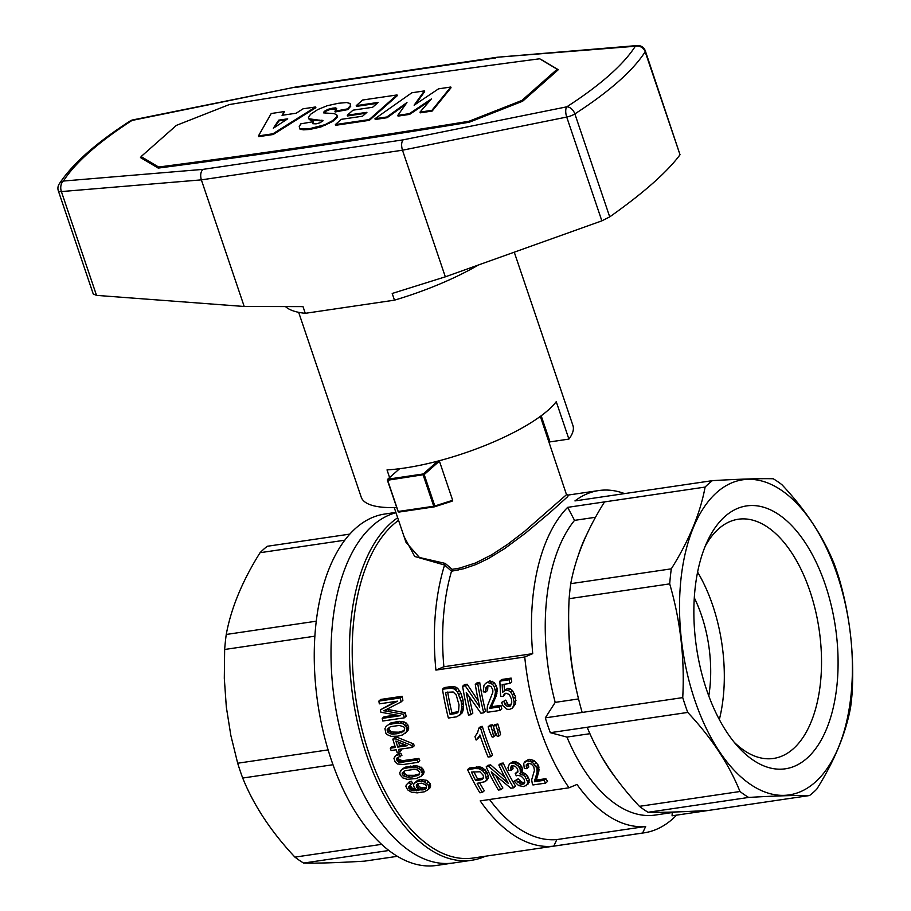 <?xml version="1.0" encoding="UTF-8"?>
<svg xmlns="http://www.w3.org/2000/svg" width="911" height="911" viewBox="0 0 911 911"><rect width="100%" height="100%" fill="white"/><g stroke="black" fill="none" stroke-linecap="round" stroke-linejoin="round"><path stroke-width="1.37" d="M389.601 477.558L387.016 469.905A111.746 30.883 -18.7 0 0 556.245 401.671L568.908 439.091L550.016 441.881L541.18 415.78M544.778 426.405A89.802 24.825 -18.7 0 0 543.605 426.018M298.66 312.325L361.223 497.155A111.746 30.883 -18.7 0 0 396.615 507.484M568.908 439.091A111.746 30.883 -18.7 0 0 572.928 425.505L514.26 252.188M601.852 220.861L609.721 216.886L574.864 113.909A317.29 87.695 -18.7 0 0 645.17 51.768A7.983 7.254 -147.5 0 0 635.331 46.233A309.307 85.497 -18.7 0 1 566.79 106.826A7.983 3.223 -101.4 0 0 566.722 117.063A7.983 2.209 -18.7 0 0 574.864 113.909A7.983 5.159 -122.8 0 0 566.79 106.826L403.083 139.873C401.375 142.173 401.17 145.623 402.48 150.213L445.331 276.83L601.852 220.861L566.722 117.063L402.48 150.213L201.354 179.866L61.379 191.572A7.983 5.124 -94.8 0 1 63.44 181.038A7.983 7.254 32.5 0 0 59.169 184.011A7.983 7.983 0 0 0 58.338 190.866L93.241 293.98L96.52 295.369L244.205 306.483L201.354 179.866C200.101 175.276 200.648 171.769 202.959 169.378L63.44 181.038A309.307 85.497 -18.7 0 1 131.981 120.457A7.983 3.223 -101.4 0 1 132.858 119.899A7.983 7.983 0 0 0 130.114 121.015A7.983 5.159 57.2 0 1 131.981 120.457L296.827 86.796L497.452 57.222L637.131 45.55A7.983 5.124 -94.8 0 0 635.331 46.233L497.269 57.245M445.331 276.83L392.208 293.467L394.474 300.163L305.276 313.316L303.01 306.62L244.205 306.483M609.721 216.886C643.633 192.893 667.068 172.179 680.027 154.745L645.352 50.948A7.983 2.209 161.3 0 1 645.17 51.768L680.027 154.745M394.474 300.163A123.725 34.197 -18.7 0 0 478.377 265.01M141.205 156.943L140.488 157.58L158.229 168.091A4296.082 1187.432 -18.7 0 0 469.222 122.245L522.629 101.235L558.295 69.703L540.553 59.181M285.485 306.586A123.725 34.197 -18.7 0 0 305.276 313.316M522.208 101.394L521.889 100.449L557.19 69.236L557.566 70.341M158.958 168L158.628 167.032L141.091 156.59L176.392 125.376L229.31 104.56A4347.098 1201.529 161.3 0 1 539.654 58.794L557.19 69.236M469.29 122.211L468.983 121.265A4347.098 1201.529 -18.7 0 1 158.628 167.032M141.091 156.59L141.66 158.263M521.889 100.449L468.983 121.265M415.61 104.207L424.64 91.647L424.389 90.918L414.129 105.198L438.555 88.834L450.774 87.035L431.916 110.345L420.005 112.099L431.404 98.935L409.392 113.659L397.8 115.367L406.955 102.544L386.868 116.984L374.956 118.737L411.84 92.774L424.389 90.918M420.005 112.099L420.256 112.827L432.156 111.062L451.025 87.752L450.774 87.035M397.8 115.367L398.05 116.096L409.631 114.387L429.571 101.053M374.956 118.737L375.207 119.466L387.107 117.713L405.634 104.401M312.837 123.725L313.145 121.71L312.758 123.702L316.071 123.862L319.943 122.814L323.109 120.73L308.966 118.772L308.465 117.553L310.48 114.342L317.791 109.548L327.197 105.733L338.266 103.296L346.613 102.544L350.109 103.49L350.473 105.539L347.49 108.887L334.929 111.222L336.717 108.694L335.772 107.862L332.777 108.147L327.937 109.343L324.35 111.324L323.667 112.884L334.109 113.613L336.637 114.695L337.343 116.198L332.606 120.616L325.125 124.636L309.512 128.713L299.799 128.531L299.218 126.675L300.801 123.85L313.145 121.71M308.465 117.553L309.205 119.5L310.788 120.229L322.904 120.901M334.929 111.222L335.168 111.951L347.74 109.616L350.724 106.268L350.109 103.49M324.009 112.998L326.343 110.994L330.773 109.206L336.58 109.081M299.799 128.531L300.049 129.248L303.659 129.852L309.763 129.442L320.831 126.993L332.857 121.345L337.582 116.927L337.343 116.198M377.086 103.342L356.486 106.382L356.235 105.653L362.601 100.028L397.037 94.949L397.287 95.678L369.41 120.32L335.624 125.297L335.373 124.579L341.295 119.341L362.544 116.209L366.928 112.326L347.296 115.219L347.546 115.948L365.892 113.237M258.462 135.91L258.713 136.639L273.186 134.509L315.866 107.68L315.627 106.963L272.947 133.78L258.462 135.91L271.216 113.511L284.403 111.563L282.046 115.298L296.212 113.215L303.067 108.808L315.627 106.963M282.831 115.185L284.403 111.563M274.621 127.381L278.948 120.89L286.202 119.819M387.107 117.713L386.868 116.984M409.631 114.387L409.392 113.659M432.156 111.062L431.916 110.345M312.815 123.657L312.575 122.928M303.659 129.852L303.409 129.123M309.763 129.442L309.512 128.713M315.992 128.2L315.741 127.472M320.831 126.993L320.581 126.265M325.364 125.354L325.125 124.636M329.372 123.475L329.133 122.746M332.857 121.345L332.606 120.616M335.157 119.546L334.906 118.829M324.043 112.782L323.792 112.053M324.601 112.053L324.35 111.324M326.343 110.994L326.092 110.265M328.188 110.072L327.937 109.343M330.773 109.206L330.522 108.477M333.027 108.876L332.777 108.147M336.022 108.591L335.772 107.862M347.74 109.616L347.49 108.887M350.724 106.268L350.473 105.539M309.205 119.5L308.966 118.772M310.788 120.229L310.537 119.512M314.295 120.685L314.056 119.956M319.738 120.856L319.488 120.127M322.198 120.81L321.947 120.093M273.323 128.223L287.705 118.829L278.698 120.161L273.323 128.223M369.41 120.32L369.16 119.592L335.373 124.579M397.037 94.949L369.16 119.592M347.296 115.219L353.001 110.174L372.633 107.282L378.122 102.431L356.235 105.653M273.186 134.509L272.947 133.78M278.948 120.89L278.698 120.161M485.347 856.238A177.599 93.856 -98.4 0 1 471.75 860.257L436.563 865.45A177.599 93.856 -98.4 0 1 316.39 692.679A177.599 93.856 -98.4 0 1 384.749 514.043L395.875 512.403M333.153 690.208A177.599 93.856 -98.4 0 1 395.978 512.711A177.599 93.856 -98.4 0 0 335.385 706.23A177.599 93.856 -98.4 0 0 453.314 862.979A177.599 93.856 -98.4 0 1 333.153 690.208M316.276 621.188L226.247 634.466A169.617 89.631 81.6 0 0 224.653 649.486L224.311 678.331L226.327 707.073L230.847 735.45L237.68 763.224A169.617 89.631 81.6 0 0 242.702 778.04C253.702 805.347 271.114 831.709 294.936 857.126A169.617 89.631 81.6 0 0 303.625 863.059C317.495 863.366 337.776 862.74 364.457 861.157L397.344 856.317M344.802 540.2L260.056 552.704C242.372 580.899 231.109 608.161 226.247 634.466M314.887 636.185L224.653 649.486M349.835 534.108L267.322 546.27A169.617 89.631 81.6 0 0 260.056 552.704M388.86 850.487L303.625 863.059M381.584 844.349L294.936 857.126M332.982 764.728L242.702 778.04M328.108 749.89L237.68 763.224M444.488 565.355A175.607 92.797 -98.4 0 0 435.913 670.097A2454.382 678.388 -18.7 0 0 443.885 666.75A169.617 89.631 -98.4 0 1 451.526 571.22L444.636 565.048L414.687 556.473L404.085 536.659M435.913 670.097L524.747 656.99A175.607 92.797 81.6 0 0 569.022 787.787L480.188 800.883A175.607 92.797 81.6 0 0 553.774 846.125L642.597 833.03A175.607 92.797 81.6 0 0 644.1 832.836L473.139 858.037A175.607 92.797 -98.4 0 1 359.947 720.886A175.607 92.797 -98.4 0 1 398.562 520.329M644.1 832.836A175.607 92.797 81.6 0 0 676.6 815.14M479.129 736.384L476.134 740.062A179.604 94.903 -98.4 0 1 474.984 736.612L477.615 732.592L478.787 728.174L480.564 726.591L482.306 726.34A175.607 92.797 81.6 0 0 492.566 755.082L490.767 756.665L488.091 757.064A179.604 94.903 -98.4 0 1 479.915 734.938L479.129 736.384L480.108 735.519M480.222 735.894L476.134 740.062M487.954 685.687L487.624 690.424L485.779 692.053L483.263 691.87L483.969 685.379L485.506 683.455L489.833 680.87L494.434 682.658L497.144 688.272L496.415 695.435L491.439 706.754L500.97 705.353A175.607 92.797 81.6 0 0 501.813 708.826L500.014 710.421A179.604 94.903 -98.4 0 1 499.16 706.947L489.628 708.359L491.439 706.754M485.506 683.455L489.833 680.87M398.05 753.796L400.76 753.158L401.945 755.276L396.945 758.054L396.57 758.943L398.358 757.371L398.642 758.521A175.607 92.797 81.6 0 0 398.95 759.318L402.434 760.708L418.889 758.407A175.607 92.797 81.6 0 0 419.812 760.765L418.024 762.336L403.345 764.511L397.344 763.965L395.146 761.915L393.928 758.259L396.376 755.014L398.05 753.796L396.262 755.378L398.984 754.729L400.76 753.158M462.993 699.807L463.551 708.154L462.173 712.88L456.935 716.775L448.371 718.039A179.604 94.903 -98.4 0 1 442.461 689.228L444.34 687.577L450.968 686.598L454.555 686.643L457.664 688.26L460.841 693.066L462.993 699.807L461.171 701.424L461.82 707.38L463.642 705.774M382.21 718.369L400.214 715.716L380.912 712.265A179.604 94.903 -98.4 0 1 380.434 709.817L397.606 701.151L379.329 703.85A179.604 94.903 -98.4 0 1 378.851 701.094L400.328 697.928A179.604 94.903 -98.4 0 0 401.034 701.982L386.776 709.282L405.315 712.709A175.607 92.797 81.6 0 0 406.101 716.24L404.29 717.845L382.802 721.011A179.604 94.903 -98.4 0 1 382.21 718.369L384.032 716.763L396.08 714.976M380.434 709.817L395.647 701.436M378.851 701.094L380.718 699.443L402.195 696.277A175.607 92.797 81.6 0 0 402.89 700.343L401.034 701.982M512.597 765.559L513.041 768.725L511.208 770.342L508.577 770.25L507.962 767.654L509.42 763.93L513.2 761.55L516.514 762.029L519.703 764.101L521.878 766.948L522.629 769.966L521.559 772.152L525.34 773.61L526.991 775.204L529.473 780.021L528.004 784.155L523.825 786.614L518.61 785.578L514.123 781.239L518.165 778.803L521.513 782.105L524.782 782.617M514.123 781.239L516.298 780.454L521.217 784.439L524.03 783.881L524.782 782.708L524.064 779.156L521.263 776.183L517.79 775.307L516.252 775.842L515.205 773.348L517.96 771.697M505.525 693.373L503.179 696.516L500.651 696.346L499.843 681.155L501.71 679.492L511.128 678.103A175.607 92.797 81.6 0 0 511.731 681.804L509.864 683.444A179.604 94.903 -98.4 0 1 509.249 679.765L511.128 678.103M504.068 684.298L504.409 690.515M509.864 683.444L502.143 684.582L502.587 692.36L507.7 688.397L510.126 688.784L512.438 690.481L515.615 696.824L515.58 703.736L512.233 708.268L509.511 709.384L506.971 709.225L502.861 705.683L501.597 702.427L505.753 700.115L507.928 704.146L509.26 705.034L511.162 704.807M501.597 702.427L505.753 700.115M408.287 786.956L410.941 790.144L418.958 790.623L415.894 789.188L414.106 787.115L413.503 785.066L414.186 783.278L418.593 781.16L424.515 781.866L428.409 785.339L428.717 788.414L427.988 789.735L424.355 791.807L417.158 792.877L411.442 792.171L407.627 789.848L405.873 786.421L406.26 784.895L409.164 781.991L411.362 781.217L412.672 783.278L408.287 786.956L410.121 785.339L411.92 787.969L415.826 789.12M414.186 783.278L417.637 780.294L420.415 779.543L426.337 780.249L428.648 781.706L430.596 785.214L429.833 788.095L427.988 789.735M495.049 724.461L497.861 724.04A175.607 92.797 81.6 0 0 499.399 729.028L500.526 734.585L498.75 736.156L497.269 736.373L494.798 731.021A179.604 94.903 -98.4 0 1 493.261 726.033L495.049 724.461M405.293 767.142L416.6 765.707L422.533 768.337L424.048 771.469L423.569 773.838L421.03 776.343L416.338 778.529L407.149 779.315L402.799 777.892L400.191 774.931L399.724 772.551L402.377 768.975L405.293 767.142L403.505 768.725L408.572 767.631L410.36 766.037M482.386 792.422L479.858 792.798A179.604 94.903 -98.4 0 1 467.582 769.613L469.393 768.019L479.55 766.834L482.409 767.7L486.201 771.264L488.25 775.819L488.307 778.142L486.986 780.032L485.13 781.672L477.159 783.312A179.604 94.903 -98.4 0 0 482.386 792.422L484.288 790.748A175.607 92.797 81.6 0 1 479.71 782.936M397.014 737.215L395.226 738.798L392.823 739.151L394.611 737.568L397.014 737.215L413.605 743.945A175.607 92.797 81.6 0 0 414.22 745.813L412.444 747.396L398.562 749.434A179.604 94.903 -98.4 0 0 399.428 751.996L397.025 752.349A179.604 94.903 -98.4 0 1 396.16 749.799L391.092 750.539A179.604 94.903 -98.4 0 1 390.318 748.204L392.106 746.621L394.987 746.2M400.772 749.115A175.607 92.797 81.6 0 0 401.216 750.425L399.428 751.996M528.016 763.327L528.779 767.028L526.957 768.645L524.315 768.565L523.688 763.259L529.006 759.227L534.142 760.548L538.139 765.024L538.948 770.831L536.317 780.078L545.86 778.666A175.607 92.797 81.6 0 0 547.522 781.422L545.621 783.096A179.604 94.903 -98.4 0 1 543.969 780.328L534.438 781.74L536.317 780.078M524.873 761.653L529.006 759.227M469.267 696.995A175.607 92.797 81.6 0 0 472.855 713.097L471.055 714.691A179.604 94.903 -98.4 0 1 466.273 692.497L480.951 713.233L483.73 712.823A179.604 94.903 -98.4 0 1 477.82 684.024L475.28 684.389A179.604 94.903 -98.4 0 0 479.721 707.107L465.27 685.869L462.617 686.256L464.485 684.605L467.138 684.218L478.4 701.14M475.28 684.389L477.159 682.738L479.698 682.362A175.607 92.797 81.6 0 0 485.529 711.229L483.73 712.823M486.167 766.88L488.82 766.481L508.247 783.323A179.604 94.903 -98.4 0 1 498.841 765.012L500.651 763.407L503.191 763.031A175.607 92.797 81.6 0 0 515.546 786.136L513.645 787.81L510.866 788.22L491.245 771.856A179.604 94.903 -98.4 0 0 500.97 789.678L498.442 790.053A179.604 94.903 -98.4 0 1 486.167 766.88L487.977 765.274L490.63 764.887L505.058 777.538M496.074 776.115A175.607 92.797 81.6 0 0 502.872 788.004L500.97 789.678M489.959 725.213L492.771 724.792A175.607 92.797 81.6 0 0 494.309 729.779L495.436 735.336L493.648 736.908L492.179 737.124L489.708 731.761A179.604 94.903 -98.4 0 1 488.171 726.784L489.959 725.213M399.428 721.364L404.438 722.047L407.684 724.518L408.743 728.048L407.946 730.702L402.594 734.949L397.663 736.179L391.32 736.361L387.243 734.699L385.865 733.253L384.943 728.686L386.048 726.466L390.956 722.878L399.428 721.364L397.629 722.958L402.628 723.641L404.438 722.047M386.048 726.466L390.956 722.878M471.75 860.257A177.599 93.856 -98.4 0 1 356.975 720.134A177.599 93.856 -98.4 0 1 397.686 517.755M672.227 812.544L672.079 815.8L809.515 795.542C795.645 795.223 775.363 795.861 748.671 797.432A169.617 89.631 81.6 0 1 739.983 791.511C728.982 764.204 711.571 737.842 687.748 712.425A169.617 89.631 81.6 0 1 685.152 705.091A169.617 89.631 81.6 0 1 682.738 697.61C684.799 658.744 680.46 620.835 669.699 583.871A169.617 89.631 81.6 0 1 671.305 568.84C688.978 540.644 700.252 513.394 705.103 487.078A169.617 89.631 81.6 0 1 712.379 480.655C739.072 479.072 759.353 478.446 773.211 478.753A169.617 89.631 81.6 0 1 781.911 484.686C805.723 510.103 823.134 536.465 834.146 563.772A169.617 89.631 81.6 0 1 839.156 578.587C849.906 615.551 854.256 653.472 852.184 692.326A169.617 89.631 81.6 0 1 850.589 707.346C845.738 733.662 834.465 760.913 816.791 789.108A169.617 89.631 81.6 0 1 809.515 795.542M676.315 811.94L655.18 815.06A159.641 84.359 -98.4 0 1 566.938 737.079L550.312 732.683A169.617 89.631 -98.4 0 1 545.302 717.868L555.198 702.37A159.641 84.359 -98.4 0 1 574.534 520.363L567.667 507.347A169.617 89.631 -98.4 0 0 532.719 653.654L443.885 666.75M524.747 656.99A2454.382 678.388 -18.7 0 0 532.719 653.654M642.597 833.03A3689.379 2961.536 -131.5 0 0 645.66 826.482A169.617 89.631 -98.4 0 1 576.993 784.451A2454.382 678.388 161.3 0 1 569.022 787.787M712.379 480.655L574.943 500.913A169.617 89.631 -98.4 0 1 598.766 490.551A169.617 89.631 -98.4 0 1 624.57 493.603M708.781 695.947A95.792 50.617 81.6 0 0 694.296 597.764M697.598 572.097A120.89 63.884 -98.4 0 1 712.721 605.416A120.89 63.884 -98.4 0 1 719.337 719.565M438.874 460.841L439.409 461.137L424.196 474.585L434.82 505.992L452.665 500.287L439.409 461.137M452.665 500.287L452.129 501.175L434.388 506.835L433.738 506.243L398.209 511.481L398.859 512.084L434.388 506.835M540.348 416.395L566.505 494.684L524.349 531.557L507.427 544.493L491.712 554.776L475.565 562.975L459.451 568.145L452.129 569.329L445.206 563.408L444.636 565.048M394.235 507.552L405.987 542.284L419.436 557.486L445.206 563.408M734.107 742.146A120.89 63.884 81.6 0 0 773.553 758.442A120.89 63.884 81.6 0 0 819.114 629.524A120.89 63.884 81.6 0 0 738.286 519.236A120.89 63.884 81.6 0 0 705.216 546.224M695.457 639.556A132.869 70.215 81.6 0 0 737.91 746.61A132.869 70.215 81.6 0 0 830.092 719.212A132.869 70.215 81.6 0 0 803.741 540.485A132.869 70.215 81.6 0 0 707.574 540.849A132.869 70.215 81.6 0 0 695.457 639.556M694.82 700.252A159.254 84.154 -98.4 0 1 759.057 480.359A159.254 84.154 -98.4 0 1 844.053 731.453A159.254 84.154 -98.4 0 1 694.82 700.252M567.667 507.347L604.54 501.904C586.866 530.111 575.593 557.361 570.741 583.678A169.617 89.631 81.6 0 0 569.136 598.698L669.699 583.871M569.136 598.698C567.075 637.552 571.413 675.461 582.175 712.436L682.738 697.61M570.741 583.678L671.305 568.84M566.688 494.217L568.487 495.413L567.371 496.939L550.312 512.289L525.727 532.958L504.58 548.65L488.364 558.568L476.032 564.501L463.665 568.737L451.526 571.22M604.54 501.904L705.103 487.078M589.929 733.697L566.938 737.079M708.952 810.369C682.259 811.952 661.978 812.578 648.108 812.27A169.617 89.631 81.6 0 1 639.42 806.337C615.597 780.921 598.185 754.559 587.185 727.251L550.312 732.683M674.937 811.986A159.641 84.359 -98.4 0 1 672.033 812.077M615.506 777.618A159.641 84.359 -98.4 0 1 599.882 753.477M648.108 812.27L748.671 797.432M582.175 712.436L545.302 717.868M578.565 698.931L555.198 702.37M577.039 692.497A159.641 84.359 -98.4 0 1 568.703 623.523M578.383 555.095A159.641 84.359 -98.4 0 1 586.741 534.529M595.509 517.277L574.534 520.363M587.185 727.251L687.748 712.425M639.42 806.337L739.983 791.511M437.781 461.125L423.273 473.959L387.744 479.197L387.323 480.017L398.209 511.834M399.599 468.721L387.744 479.197M424.196 474.585L387.63 480.234L398.209 511.481M423.159 474.995L433.738 506.243M645.66 826.482L556.826 839.578A169.617 89.631 -98.4 0 1 489.571 799.505M553.774 846.125A3689.379 2961.536 -131.5 0 0 556.826 839.578M452.129 569.329L451.64 570.969M458.21 568.407A1.594 0.797 -101.1 0 1 458.347 569.967M398.494 742.146A175.607 92.797 81.6 0 0 399.576 745.528L404.883 744.742M404.097 771.218L404.131 773.018L406.841 775.272L414.414 775.307L419.629 773.849M473.868 771.719A175.607 92.797 81.6 0 0 477.546 778.951L483.513 777.983M418.274 783.619L418.479 785.669L420.928 787.867L426.462 787.787M389.282 727.32L389.008 729.438L391.366 732.011L398.767 732.182L404.222 730.576M447.665 692.053A175.607 92.797 81.6 0 0 451.902 712.766L458.301 711.65M420.871 789.894L423.171 789.894L426.28 788.436L426.382 785.863L425.289 784.565L421.599 783.198L417.728 783.767L416.623 784.724L416.634 787.298L419.083 789.495L420.871 789.894L422.727 788.266M419.083 789.495L420.928 787.867M545.621 783.096L532.958 784.963A179.604 94.903 -98.4 0 1 532.377 784.007L531.66 779.873L534.438 770.364L533.755 766.698L531.295 764.056L528.198 763.236L526.182 764.967L526.957 768.645M500.014 710.421L487.339 712.288A179.604 94.903 -98.4 0 1 487.043 711.081L487.442 705.968L492.862 692.121L492.817 689.9L491.109 686.587L488.319 685.493L485.95 687.543L485.586 689.65L487.431 688.021M457.686 711.912L455.887 713.518L458.563 711.127L459.03 704.863L456.183 694.922L453.177 691.996L445.57 692.36A179.604 94.903 -98.4 0 0 450.091 714.372L451.902 712.766M477.82 684.024L479.698 682.362M487.954 682.521L492.578 684.298L494.252 686.871L495.516 691.734L494.582 697.052L489.628 708.359M489.902 707.414L491.712 705.809M495.094 695.321L496.928 693.692M495.47 693.408L497.304 691.791M510.786 767.073L512.506 765.547L511.322 766.049L510.707 768.52L512.529 766.903M485.95 687.543L487.806 685.892M503.931 701.721L504.865 704.123L507.461 706.629L510.308 706.025L511.777 702.199L511.458 699.147L509.351 694.501L505.969 693.157L504.102 694.353L504.865 693.681M508.828 706.606L510.638 705.012M517.482 771.822L515.41 773.485L517.243 771.856M461.604 704.67L463.426 703.053M407.342 783.608L411.362 781.217M387.221 731.021L389.566 733.594L392.345 734.072L396.98 733.765L403.71 731.51L404.689 728.447L403.88 726.91L399.337 725.407L390.398 726.727L387.198 729.369L387.221 731.021L389.008 729.438M425.016 789.29L426.382 788.072M476.521 766.96L474.699 768.565L479.152 768.713L483.217 771.298L485.415 774.452L486.463 779.77L488.307 778.142M486.417 777.447L488.25 775.819M494.252 686.871L496.108 685.231M492.578 684.298L494.434 682.658M408.572 767.631L417.124 767.768L420.734 769.92L422.248 773.063L424.048 771.469M421.941 771.719L423.74 770.125M426.815 783.335L428.648 781.706M424.515 781.866L426.337 780.249M477.74 768.44L479.55 766.834M476.339 768.485L478.15 766.88M504.102 694.353L503.179 696.516M503.441 695.378L505.275 693.761M401.284 732.751L403.072 731.169M396.98 733.765L398.767 732.182M490.3 706.446L492.111 704.852M400.328 697.928L402.195 696.277M400.419 723.061L402.218 721.466M397.788 747.1A179.604 94.903 -98.4 0 1 395.898 741.064L407.263 745.699L397.788 747.1L399.576 745.528M386.776 709.282L383.782 710.785L385.319 710.944L387.152 709.327M515.649 773.45L517.892 772.016L517.63 768.918L515.364 766.402L512.506 765.547M482.375 778.233L480.53 779.873L482.511 779.417L483.547 776.924L482.955 774.976L479.96 771.776L471.454 772.084A179.604 94.903 -98.4 0 0 475.701 780.579L477.546 778.951M522.618 784.382L524.508 782.72M419.185 768.633L420.984 767.051M417.124 767.768L418.923 766.185M488.82 766.481L490.63 764.887M526.251 766.698L528.073 765.081M461.82 707.38L460.362 714.475L462.173 712.88M460.955 713.302L462.765 711.707M527.196 760.822L532.331 762.154L534.142 760.548M529.769 761.084L531.58 759.489M410.941 790.144L412.785 788.516M410.075 789.598L411.92 787.969M477.091 739.163L478.879 737.58M409.244 788.835L411.089 787.206M408.686 788.015L410.519 786.398M418.024 762.336A179.604 94.903 -98.4 0 1 417.101 759.979L402.298 762.165L404.085 760.583M417.101 759.979L418.889 758.407M421.542 781.057L423.364 779.452M442.461 689.228L451.059 688.158L454.282 689.001L456.16 687.35M452.687 688.295L454.555 686.643M423.171 789.894L425.027 788.254M402.104 773.132L403.3 775.853L407.912 777.254L412.603 776.901L419.174 774.783L419.8 772.038L417.158 769.875L413.981 769.408L405.042 770.717L402.104 773.132L403.903 771.549M495.516 691.734L497.36 690.105M495.288 689.9L497.144 688.272M416.634 790.85L417.534 790.065M454.282 689.001L457.538 692.098L459.395 690.458M455.796 689.912L457.664 688.26M461.74 709.76L463.551 708.154M457.538 692.098L461.171 701.424M460.203 697.872L462.048 696.243M504.034 690.845L507.7 688.397M517.983 782.492L519.851 780.841M516.298 780.454L518.165 778.803M416.851 775.933L418.661 774.327M412.603 776.901L414.414 775.307M458.985 694.694L460.841 693.066M499.16 706.947L500.97 705.353M485.415 774.452L487.248 772.835M422.248 773.063L422.248 774.327L424.059 772.733M387.198 729.369L388.997 727.775M417.545 788.505L419.39 786.876M416.634 787.298L418.479 785.669M509.42 763.93L513.2 761.55M396.57 758.943L396.854 760.104A179.604 94.903 -98.4 0 0 397.162 760.901L400.646 762.291L402.434 760.708M399.496 762.222L401.284 760.639M494.309 729.779L492.521 731.351A179.604 94.903 -98.4 0 1 490.983 726.374L492.771 724.792M449.1 688.249L450.968 686.598M480.53 779.873L475.701 780.579M420.734 769.92L422.533 768.337M511.39 763.156L514.704 763.634L517.881 765.718L520.044 768.565L520.432 772.892L522.265 771.264M520.796 771.594L522.629 769.966M422.248 774.327L421.03 776.343M421.759 775.443L423.569 773.838M520.044 768.565L521.878 766.948M519.076 767.119L520.898 765.513M532.331 762.154L536.932 768.121L537.103 772.46L534.518 780.966L536.397 779.304M534.711 780.18L536.59 778.518M389.145 724.473L397.629 722.958M394.258 723.334L396.069 721.728M504.865 704.123L506.675 702.518M398.562 762.006L400.35 760.423M484.367 772.87L486.201 771.264M483.217 771.298L485.039 769.693M535.896 776.958L537.763 775.307M536.693 774.373L538.549 772.733M521.217 784.439L523.096 782.777M519.634 783.767L521.513 782.105M428.717 788.414L430.561 786.774M465.27 685.869L467.138 684.218M457.128 712.971L458.039 712.163M397.811 761.516L399.599 759.933M412.444 747.396A179.604 94.903 -98.4 0 1 411.818 745.528L413.605 743.945M404.29 717.845A179.604 94.903 -98.4 0 1 403.493 714.315L405.315 712.709M428.762 786.842L430.596 785.214M537.239 769.476L539.073 767.859M536.932 768.121L538.765 766.493M505.856 690.026L508.292 690.413L510.604 692.109L512.551 694.956L514.157 702.21L515.968 700.605M513.804 698.441L515.615 696.824M510.707 768.52L511.208 770.342M492.27 702.529L494.092 700.912M479.152 768.713L480.962 767.108M537.262 771.036L539.107 769.408M537.103 772.46L538.948 770.831M520.432 772.892L519.714 773.781L523.483 775.238L525.135 776.855L526.991 775.204M523.483 775.238L525.34 773.61M402.628 723.641L405.885 726.101L406.955 729.643L408.743 728.048M406.83 728.128L408.629 726.545M492.521 731.351L493.648 736.908M521.661 774.27L523.518 772.642M481.93 770.216L483.741 768.611M480.587 769.294L482.409 767.7M525.135 776.855L527.594 781.684L527.378 783.984L529.257 782.321M527.594 781.684L529.473 780.021M402.32 774.612L404.131 773.018M389.566 733.594L391.366 732.011M388.006 732.433L389.806 730.85M428.409 785.339L430.243 783.711M395.226 738.798L411.818 745.528M404.541 724.644L406.34 723.049M406.955 729.643L406.147 732.285L407.946 730.702M406.784 731.055L408.572 729.472M405.885 726.101L407.684 724.518M534.598 764.204L536.42 762.587M490.767 756.665A179.604 94.903 -98.4 0 1 480.53 727.912L482.306 726.34M517.881 765.718L519.703 764.101M516.275 764.511L518.097 762.906M418.593 781.16L420.415 779.543M512.551 694.956L514.385 693.339M510.604 692.109L512.438 690.481M396.854 760.104L398.642 758.521M392.823 739.151A179.604 94.903 -98.4 0 0 395.385 747.453L390.318 748.204M514.704 763.634L516.514 762.029M512.973 763.247L514.783 761.642M543.969 780.328L545.86 778.666M407.912 777.254L409.722 775.648M490.369 682.931L492.236 681.269M415.815 781.9L417.637 780.294M519.714 773.781L521.559 772.152M514.157 702.21L513.77 705.342L512.233 708.268M513.77 705.342L515.58 703.736M397.162 760.901L398.95 759.318M455.887 713.518L450.091 714.372M513.645 787.81A179.604 94.903 -98.4 0 1 501.369 764.636L498.841 765.012M501.369 764.636L503.191 763.031M520.614 770.205L522.447 768.588M416.213 785.897L418.047 784.28M414.926 790.885L416.475 789.507M413.378 790.668L415.222 789.04M494.582 697.052L496.415 695.435M471.055 714.691L468.516 715.067A179.604 94.903 -98.4 0 1 462.617 686.256M534.518 780.966L534.438 781.74M493.705 699.386L495.527 697.769M460.362 714.475L459.497 715.499M526.182 764.967L528.004 763.361M451.059 688.158L452.938 686.495M526.478 778.803L528.346 777.151M499.399 729.028L497.622 730.599A179.604 94.903 -98.4 0 1 496.074 725.623L493.261 726.033M496.074 725.623L497.861 724.04M400.589 770.558L403.505 768.725M478.207 737.853L479.983 736.282M486.463 779.77L485.13 781.672M405.042 776.867L406.841 775.272M461.421 711.616L463.232 710.011M508.292 690.413L510.126 688.784M392.345 734.072L394.133 732.49M414.801 767.29L416.6 765.707M509.249 679.765L499.843 681.155M409.54 782.834L410.838 784.895M490.983 726.374L488.171 726.784M385.319 710.944L403.493 714.315M387.482 711.423L389.316 709.806M507.461 706.629L509.26 705.034M506.117 705.74L507.928 704.146M536.317 766.641L538.139 765.024M398.984 754.729L400.168 756.847M400.646 762.291L402.298 762.165M403.3 775.853L405.11 774.259M406.147 732.285L405.315 733.298M411.943 767.244L413.742 765.661M412.148 790.52L413.993 788.892M474.699 768.565L467.582 769.613M485.586 689.65L485.779 692.053M480.53 727.912L478.787 728.174M394.588 756.585L396.262 755.378M527.378 783.984L526.114 785.829M497.622 730.599L498.75 736.156M96.52 295.369L61.379 191.572A7.983 2.209 161.3 0 1 58.338 190.866M403.083 139.873L202.959 169.378M495.812 57.905L295.688 87.41M490.983 705.08L492.794 703.474M535.121 779.053L536.989 777.402M645.352 50.948A7.983 7.983 0 0 0 637.131 45.55M296.735 86.818L132.858 119.899M130.114 121.015C95.883 143.05 72.231 164.048 59.169 184.011M567.804 495.117L598.766 490.551"/></g></svg>
